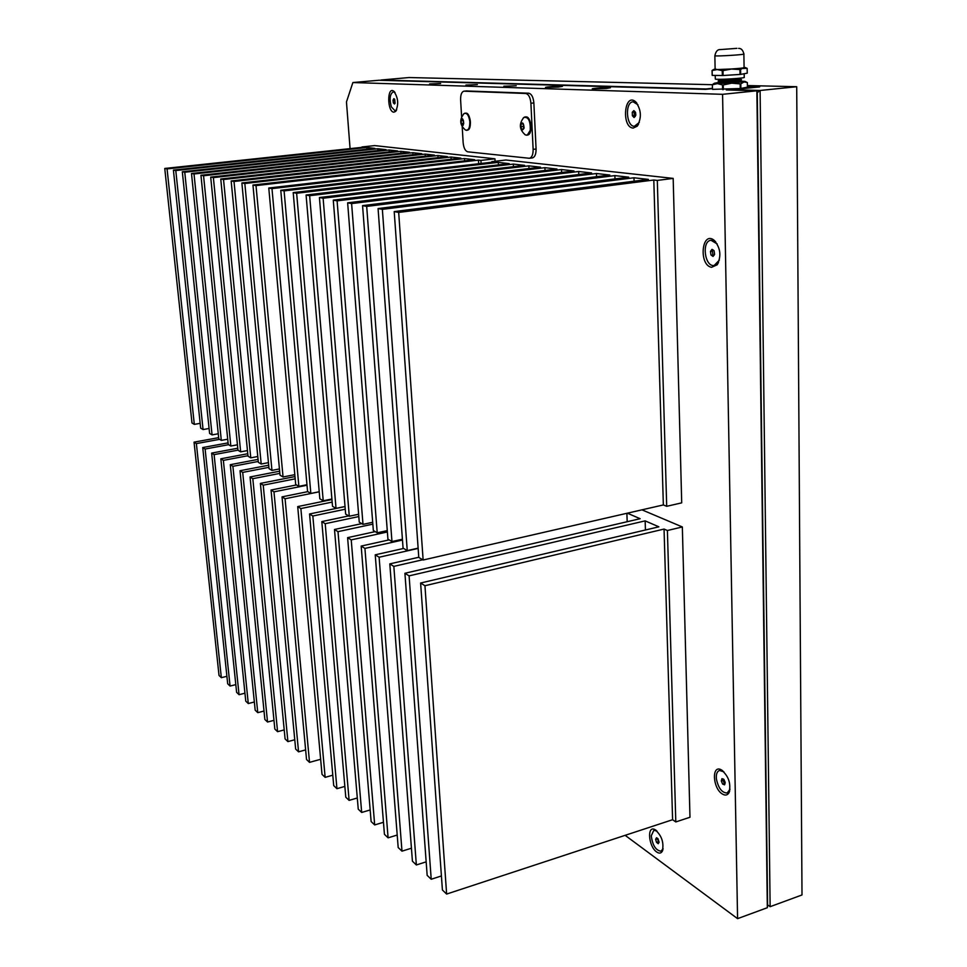 <?xml version="1.0" encoding="UTF-8"?>
<svg xmlns="http://www.w3.org/2000/svg" width="967" height="967" viewBox="0 0 967 967"><rect width="100%" height="100%" fill="white"/><g stroke="black" fill="none" stroke-linecap="round" stroke-linejoin="round"><path stroke-width="1.45" d="M309.525 762.371L285.072 498.754L282.038 496.869L306.527 759.494L309.525 762.371L320.645 759.276M298.561 751.842L273.975 491.852L271.038 490.027L295.648 749.05L298.561 751.842L305.632 749.884M287.912 741.616L263.229 485.168L260.389 483.403L285.084 738.897L287.912 741.616L294.766 739.743M277.577 731.681L252.81 478.689L250.054 476.973L274.833 729.045L277.577 731.681L284.213 729.904M267.533 722.035L242.705 472.404L240.021 470.736L264.861 719.484L267.533 722.035L273.975 720.33M257.766 712.667L232.89 466.312L230.291 464.692L255.179 710.177L257.766 712.667L264.027 711.035M248.289 703.553L223.365 460.377L220.839 458.805L245.763 701.135L248.289 703.553L254.357 701.982M239.054 694.693L214.106 454.623L211.652 453.1L236.613 692.336L239.054 694.693L244.953 693.194M230.073 686.062L205.113 449.039L202.732 447.552L227.692 683.778L230.073 686.062L235.803 684.624M221.346 677.674L196.374 443.599L194.053 442.149L219.025 675.449L221.346 677.674L226.907 676.296M194.053 442.149L218.663 437.652M196.374 443.599L219.569 439.344M202.732 447.552L228.079 442.874M205.113 449.039L228.587 444.687M211.652 453.1L237.773 448.229M214.106 454.623L237.967 450.163M220.839 458.805L247.77 453.728M223.365 460.377L247.963 455.723M230.291 464.692L258.068 459.385M232.89 466.312L258.262 461.452M240.021 470.736L268.681 465.212M242.705 472.404L268.886 467.339M250.054 476.973L279.644 471.195M252.81 478.689L279.85 473.395M260.389 483.403L294.971 476.574M263.229 485.168L295.177 478.834M271.038 490.027L296.482 484.938M273.975 491.852L307.01 485.229M282.038 496.869L307.796 491.647M285.072 498.754L319.231 491.804M667.399 530.508L664.051 529.07L672.597 819.714L675.8 821.938L667.399 530.508L682.339 526.955L641.955 509.839M420.609 583.028L442.415 890.003L446.633 894.064L424.948 585.724L420.609 583.028L658.878 526.822L645.146 520.875L645.436 530.001M404.919 573.274L427.16 875.353L431.222 879.257L409.101 575.873L404.919 573.274L640.142 518.711L627.378 513.187M627.184 521.721L626.882 513.296M675.8 821.938L689.979 817.26L682.339 526.955M446.633 894.064L672.597 819.714M431.222 879.257L441.423 875.957M416.354 864.969L393.835 566.384L389.81 563.882L412.425 861.198L416.354 864.969L426.157 861.851M401.982 851.165L379.124 557.234L375.232 554.816L398.186 847.527L401.982 851.165L411.434 848.216M388.093 837.833L364.922 548.41L361.175 546.077L384.431 834.316L388.093 837.833L397.207 835.041M374.676 824.936L351.226 539.888L347.6 537.64L371.123 821.527L374.676 824.936L383.464 822.288M361.682 812.461L337.991 531.657L334.497 529.481L358.249 809.161L361.682 812.461L370.168 809.947M349.111 800.386L325.202 523.703L321.818 521.6L345.787 797.195L349.111 800.386L357.294 797.993M336.939 788.697L312.837 516.015L309.561 513.985L333.712 785.603L336.939 788.697L344.844 786.413M325.142 777.359L300.87 508.569L297.703 506.599L322.011 774.362L325.142 777.359L332.781 775.183M297.703 506.599L331.947 499.54M300.87 508.569L332.165 502.091M309.561 513.985L345.026 506.563M312.837 516.015L345.255 509.21M321.818 521.6L348.712 515.907M325.202 523.703L358.793 516.559M334.497 529.481L361.743 523.63M337.991 531.657L372.827 524.138M347.6 537.64L375.22 531.62M351.226 539.888L387.38 531.971M361.175 546.077L389.169 539.876M364.922 548.41L402.477 540.057M375.232 554.816L403.602 548.446M379.124 557.234L418.143 548.422M389.81 563.882L418.771 557.27M393.835 566.384L422.7 559.76M409.101 575.873L645.146 520.875M424.948 585.724L664.051 529.07M347.637 202.828L373.335 530.496L377.215 532.805L351.613 203.578L347.637 202.828L591.586 172.96L578.665 171.497L578.798 174.531M333.277 200.133L359.253 522.144L363 524.368L337.096 200.858L333.277 200.133L573.975 170.966L561.501 169.551L561.622 172.464M306.08 195.02L332.527 506.309L336.032 508.376L309.645 195.697L306.08 195.02L540.517 167.17L528.852 165.853L528.985 168.548M319.424 197.534L345.654 514.093L349.28 516.233L323.123 198.223L319.424 197.534L556.956 169.044L544.904 167.678L545.037 170.47M293.206 192.602L319.835 498.779L323.22 500.785L296.639 193.255L293.206 192.602L524.61 165.369L513.332 164.088L513.465 166.687M280.781 190.269L307.566 491.514L310.842 493.448L284.093 190.898L280.781 190.269L509.222 163.628L498.307 162.383L498.44 164.886M268.778 188.009L295.697 484.467L298.863 486.353L271.981 188.613L268.778 188.009L491.84 162.226M657.306 180.418L653.801 180.019L663.35 504.931L666.698 506.309L657.306 180.418L673.177 178.399L505.959 160.014L491.804 161.646M394.21 211.592L418.784 557.439L423.135 560.014L398.682 212.426L394.21 211.592L648.373 179.403L633.977 177.771L634.098 181.216M378.073 208.558L403.07 548.12L407.252 550.61L382.364 209.355L378.073 208.558L628.755 177.179L614.879 175.607L615 178.895M362.565 205.633L387.924 539.151L391.961 541.544L366.686 206.418L362.565 205.633L609.839 175.039L596.458 173.516L596.579 176.671M666.698 506.309L681.711 502.852L673.177 178.399M423.135 560.014L663.35 504.931M407.252 550.61L418.131 548.156M391.961 541.544L402.417 539.223M377.215 532.805L387.271 530.605M363 524.368L372.682 522.289M349.28 516.233L358.612 514.263M336.032 508.376L345.026 506.503M323.22 500.785L331.899 498.996M310.842 493.448L319.219 491.744M298.863 486.353L306.962 484.721M271.981 188.613L498.307 162.383M284.093 190.898L513.332 164.088M296.639 193.255L528.852 165.853M309.645 195.697L544.904 167.678M323.123 198.223L561.501 169.551M337.096 200.858L578.665 171.497M351.613 203.578L596.458 173.516M366.686 206.418L614.879 175.607M382.364 209.355L633.977 177.771M398.682 212.426L653.801 180.019M220.754 178.992L248.011 456.206L250.767 457.838L223.534 179.511L220.754 178.992L434.425 155.143L425.178 154.104L425.311 156.158M210.697 177.094L237.979 450.259L240.662 451.843L213.381 177.602L210.697 177.094L421.805 153.717L412.824 152.701L412.969 154.696M191.49 173.492L218.784 438.885L221.31 440.384L194.016 173.963L191.49 173.492L397.655 150.973L389.169 150.018L389.302 151.892M200.943 175.269L228.248 444.494L230.847 446.029L203.554 175.752L200.943 175.269L409.549 152.327L400.834 151.335L400.967 153.269M182.316 171.763L209.609 433.446L212.063 434.896L184.757 172.223L182.316 171.763L386.087 149.667L377.843 148.737L377.976 150.55M173.407 170.095L200.677 428.151L203.07 429.566L175.789 170.543L173.407 170.095L374.833 148.386L366.819 147.48L366.952 149.244M164.753 168.463L191.998 423.002L194.319 424.38L167.073 168.899L164.753 168.463L362.069 147.347M481.082 163.471L480.913 160.413L478.46 160.135L478.665 163.749M252.955 185.035L280.019 475.184L283.053 476.973L256.013 185.616L252.955 185.035L474.652 159.712L464.523 158.564L464.656 160.848M241.871 182.956L269.019 468.657L271.957 470.397L244.832 183.512L241.871 182.956L460.836 158.141L451.009 157.029L451.142 159.241M231.149 180.938L258.346 462.335L261.199 464.027L234.014 181.482L231.149 180.938L447.431 156.618L437.906 155.542L438.039 157.681M283.053 476.973L294.802 474.664M271.957 470.397L279.439 468.947M261.199 464.027L268.439 462.637M250.767 457.838L257.79 456.509M240.662 451.843L247.455 450.574M230.847 446.029L237.435 444.808M221.31 440.384L227.704 439.211M212.063 434.896L218.264 433.772M203.07 429.566L209.09 428.478M194.319 424.38L200.169 423.341M495.08 161.271L494.947 158.806L374.664 145.594L362.033 146.936M480.913 160.413L494.947 158.806M167.073 168.899L366.819 147.48M175.789 170.543L377.843 148.737M184.757 172.223L389.169 150.018M194.016 173.963L400.834 151.335M203.554 175.752L412.824 152.701M213.381 177.602L425.178 154.104M223.534 179.511L437.906 155.542M234.014 181.482L451.009 157.029M244.832 183.512L464.523 158.564M256.013 185.616L478.46 160.135M466.505 90.958L528.683 93.207C531.572 93.884 533.3 97.135 533.869 102.949L536.081 149.015C536.105 154.285 534.836 157.258 532.285 157.935L529.457 158.262M461.622 116.959L460.606 99.891C460.522 94.73 461.634 91.829 463.967 91.176L525.722 93.485C528.611 94.174 530.339 97.425 530.907 103.239L533.131 149.353C533.168 154.623 531.898 157.597 529.36 158.274L467.738 151.819C465.236 151.033 463.701 147.975 463.145 142.657L462.202 126.689M747.418 86.607L759.699 86.909L732.164 89.701L760.098 90.475L770.131 906.683L802.006 894.958L796.711 86.716L747.394 85.555M625.141 835.331L737.579 918.65L767.327 907.711L756.871 90.801L767.605 904.858L770.131 906.683L767.605 904.882L757.258 92.651L760.098 90.475L796.711 86.716L802.006 894.958M712.461 89.302L712.353 84.697L409.065 77.541L380.998 80.019L705.983 88.976L712.437 88.335M718.118 80.998L719.968 79.983C721.491 80.551 740.396 79.391 739.731 78.774L741.484 79.681C742.245 80.418 720.089 81.772 718.3 81.095L718.36 80.841M719.17 82.34L714.42 83.247L717.429 83.609L744.082 81.941L747.358 82.558L747.418 87.163L740.251 88.541L712.534 89.339M740.251 88.541L740.178 83.899L740.819 83.839L740.891 88.481M722.603 89.617L722.518 84.987L723.256 84.963L723.34 89.593M718.445 82.811L720.246 83.331C726.701 83.525 743.393 82.231 741.725 81.663L741.266 81.554M740.819 83.839L745.025 81.385L740.492 81.155M712.353 84.697L714.42 83.259M722.518 84.987L717.429 83.609L712.449 84.745M740.178 83.899L731.693 83.162L723.256 84.963M715.121 68.947L717.163 69.564L747.153 68.319L747.225 73.178L740.674 74.386L740.033 74.447L739.948 69.539L740.601 69.479L740.674 74.386M712.171 75.341L712.087 70.494L712.256 75.378L722.349 75.535L722.252 70.639L723.002 70.615L723.086 75.511L740.033 74.447M722.349 75.535L723.086 75.511M712.703 70.047L714.142 69.273L712.075 70.482L712.256 75.378M715.121 69.153L715.121 69.286C716.1 70.156 746.548 68.282 744.082 67.497L743.889 54.079M740.601 69.479L744.082 67.291M722.252 70.639L717.163 69.564L712.159 70.518M739.948 69.539L731.463 69.044L723.002 70.615M715.314 78.919L715.314 79.064C716.293 80.031 746.693 78.182 744.227 77.3L744.179 73.746M736.914 48.35L719.702 49.631L736.914 48.35M741.725 81.663L739.767 80.769M717.961 83.114L720.016 81.977C721.551 82.558 740.408 81.409 739.767 80.781L741.242 79.826M737.579 918.65L722.579 94.319L756.871 90.801L726.277 89.943L740.033 88.553M712.437 88.662L705.463 89.363L378.943 80.249L352.882 82.546L346.464 101.958L350.078 148.628M767.605 904.858L767.327 907.711M740.976 88.456L753.341 87.562M606.309 88.468L610.443 87.731C609.79 87.103 590.825 88.335 592.312 88.916L606.309 88.468M440.614 83.537L429.553 83.96L440.614 83.537M516.209 85.785L503.855 86.232L516.209 85.785M558.406 87.042L562.456 86.353C561.875 85.785 544.203 86.97 545.557 87.477L558.406 87.042M477.347 84.637L465.913 85.06L477.347 84.637M752.894 87.26L747.418 87.115M722.579 94.319L352.882 82.546M711.567 267.303L717.2 264.801C721.563 255.929 720.512 247.733 714.069 240.215C701.619 230.327 698.525 265.236 711.567 267.303M722.349 794.004C725.238 795.732 727.462 795.297 729.021 792.71C731.245 783.584 728.61 775.921 721.14 769.744C711.446 764.486 712.679 788.383 722.349 794.004M393.871 112.172L395.6 111.435C398.887 104.412 398.259 97.655 393.726 91.164C386.945 86.027 387.163 112.051 393.871 112.172M633.18 128.079L637.241 126.157C641.907 117.575 641.314 109.404 635.464 101.632C624.211 92.179 621.285 127.511 633.18 128.079M656.641 851.963C659.071 853.656 660.957 853.438 662.274 851.323C664.208 842.644 661.706 835.367 654.792 829.505C646.766 825.347 648.543 846.56 656.641 851.963M715.689 241.798L711.059 240.263M714.48 265.417L718.505 262.577M717.163 243.926L710.999 240.275C701.341 240.904 704.725 267.303 714.202 265.466L719.351 260.099M714.601 254.357L714.093 250.791L712.026 249.329L710.467 251.42L710.987 254.974L713.042 256.436L714.601 254.357L714.093 250.791L712.026 249.329L710.467 251.42L710.987 254.974L713.042 256.436L714.601 254.357M713.984 255.445L710.987 254.974M712.909 254.684L712.401 251.13L710.467 251.42M712.401 251.13L713.247 249.994M635.162 126.266L638.534 124.247M636.854 103.106L633.204 101.813M637.93 104.762L633.131 101.813C624.791 101.898 626.06 126.375 634.352 126.302L639.332 122.398M634.074 117.539L635.827 115.194L635.561 112.426L633.856 110.613L632.261 112.257L632.37 115.726L634.074 117.539L635.803 115.073L635.561 112.426L633.856 110.613L632.261 112.257L632.37 115.726L634.074 117.539M635.222 116.56L634.255 115.52L634.147 112.063L632.261 112.257M634.147 112.063L634.811 111.374M634.255 115.52L632.37 115.726M661.186 851.129L662.915 849.691M656.17 830.351L653.922 830.254M657.016 831.088L653.813 830.278L651.287 835.802C652.52 845.291 655.747 850.428 660.993 851.202L663.12 848.603M658.237 839.151L656.508 837.748L655.638 839.332L656.496 842.317L658.225 843.72L659.095 842.136L657.826 838.546L656.508 837.748L655.638 839.332L656.496 842.317L658.225 843.72L659.095 842.136M659.023 842.475L657.294 838.776L655.638 839.332M658.152 841.761L656.496 842.317M395.213 110.782L396.422 110.286M394.681 92.083L393.388 91.817M395.068 92.602L393.291 91.829C389.906 93.932 389.254 98.948 391.345 106.866L395.044 110.794L396.7 109.706M393.351 102.901L394.476 104.001L395.08 103.276L394.705 99.275L393.811 98.658L393.013 100.23L393.351 102.901L394.476 104.001L395.128 103.01L393.351 102.901L393.013 100.23L393.811 98.658L394.705 99.275M394.911 102.756L394.584 100.084L393.013 100.23M727.389 792.94L729.734 790.825M721.14 769.744L722.712 770.747L719.533 770.433M723.932 771.835L719.448 770.457C716.982 771.461 715.967 774.325 716.414 779.076C718.408 788.214 721.986 792.855 727.172 793.013L730.025 789.253M721.309 780.973L722.615 784.068L724.561 784.829L725.202 782.484L723.896 779.39L721.95 778.64L721.309 780.973L722.615 784.068L724.561 784.829L725.202 782.484L723.896 779.39L721.95 778.64L721.309 780.973L723.062 780.405L723.437 779.076M725.032 783.766L722.615 784.068M724.368 783.5L723.062 780.405M463.411 120.5L463.701 123.45M463.435 120.597L462.153 119.183L461.126 120.706L461.368 123.631L462.649 125.033L463.689 123.522L463.435 120.597L462.153 119.183L461.126 120.706L461.368 123.631L462.649 125.033L463.689 123.522M463.398 120.476L461.126 120.706M463.652 123.389L461.368 123.631M460.788 122.193C465.296 133.809 463.29 110.226 460.788 122.193M465.03 129.723L465.526 130.061C468.475 130.702 469.914 127.874 469.817 121.564C468.814 115.17 466.892 112.523 464.027 113.61L463.447 114.191M467.109 130.279L465.526 130.061C459.724 125.106 459.228 119.63 464.027 113.61L465.55 113.127C467.883 113.768 469.358 116.584 469.986 121.552C470.192 126.423 469.237 129.336 467.109 130.279L466.348 130.315M523.461 124.803L523.739 127.825M523.776 125.903L522.76 123.631L521.249 123.897L520.79 126.713L521.842 129.276L523.352 129.022L523.848 126.774M522.833 123.728L521.249 123.897L520.79 126.713L521.842 129.276L523.352 129.022L523.812 126.194L522.76 123.631L521.249 123.897M523.183 126.459L520.79 126.713M520.512 124.852C520.995 130.255 522.192 131.331 524.09 128.067C523.606 122.64 522.41 121.564 520.512 124.852M524.718 134.449L525.335 134.872C527.728 135.815 529.384 134.183 530.279 129.977C530.484 120.815 528.333 116.644 523.824 117.466L523.111 118.216M527.269 135.15L525.335 134.872C519.279 129.651 518.771 123.849 523.824 117.466L525.685 116.874C529.36 118.445 530.956 122.821 530.46 129.977L527.269 135.15L526.338 135.199M533.131 149.353L536.081 149.015M530.907 103.239L533.869 102.949M525.722 93.485L528.683 93.207M464.172 91.176L466.988 90.91M738.631 48.398C741.218 48.277 742.958 50.139 743.889 53.971C746.355 54.611 715.846 56.509 714.867 55.784L714.867 55.663M464.704 113.248L465.768 113.163M467.399 130.182L467.472 130.17C469.575 129.227 470.53 126.339 470.313 121.516C469.696 116.584 468.233 113.804 465.925 113.163C470.409 112.607 472.259 129.155 467.738 130.086M468.294 114.928C470.615 119.074 471.026 123.413 469.539 127.946M524.658 117.019L525.915 116.898M527.535 135.066L530.81 129.892C531.294 122.809 529.723 118.482 526.072 116.91C531.137 116.391 533.059 133.724 527.982 134.921M528.997 119.171C531.246 123.317 531.645 127.656 530.194 132.189M463.967 91.176L466.795 90.91M715.314 79.064L715.242 75.426M715.121 69.286L714.867 55.784C715.701 51.771 717.321 49.692 719.702 49.559M745.061 67.485L746.609 68.125M745.267 81.506L746.729 82.268M714.42 83.247L712.969 84.189M739.731 78.774L740.807 78.085M719.968 79.983L718.699 79.318M720.016 81.977L718.3 81.095M715.338 241.508L714.069 240.215M718.082 263.169L717.2 264.801M729.662 790.982L729.021 792.71M394.403 91.768L393.726 91.164M396.277 110.54L395.6 111.435M636.697 102.973L635.464 101.632M638.268 124.574L637.241 126.157M656.001 830.23L654.792 829.505M662.891 849.763L662.274 851.323"/></g></svg>
